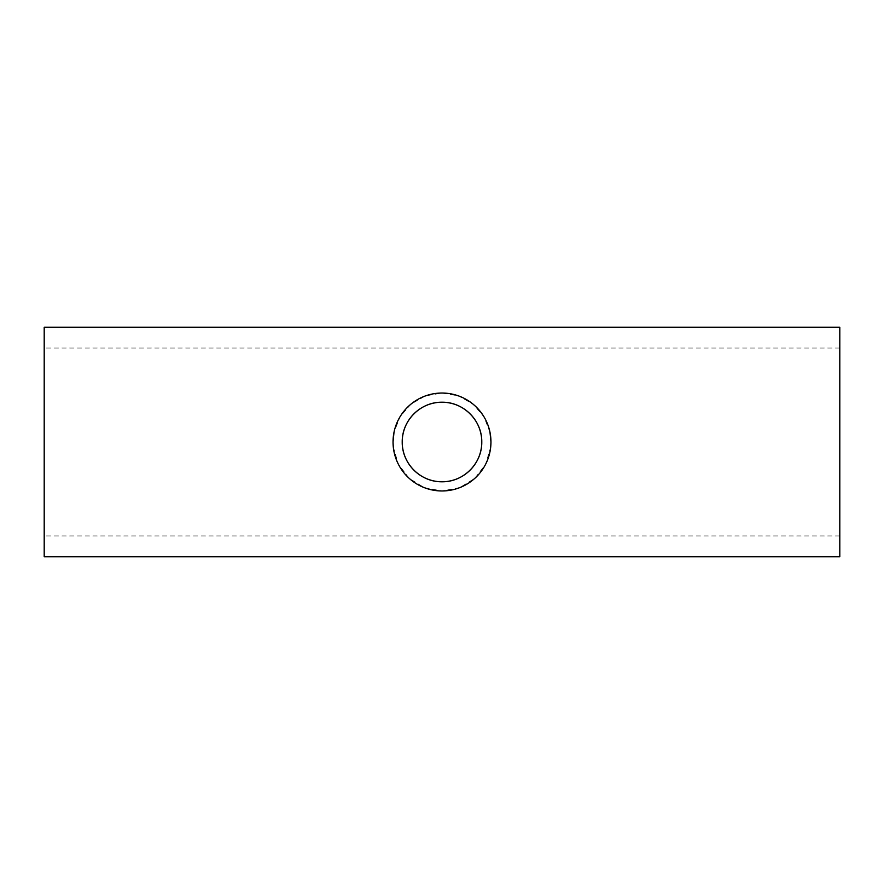 <?xml version="1.0" encoding="UTF-8"?>
<svg xmlns="http://www.w3.org/2000/svg" width="884" height="884" viewBox="0 0 884 884"><rect width="100%" height="100%" fill="white"/><g stroke="black" fill="none" stroke-linecap="round" stroke-linejoin="round"><path stroke-width="0.66" stroke-dasharray="4.42 3.31" d="M393.281 446.851L398.341 464.166L409.137 478.288L424.265 487.637L441.989 490.963L459.735 487.637L474.874 478.277L485.647 464.166L490.719 446.895M44.2 556.754L44.2 327.246M839.8 556.754L839.8 327.246M490.001 432.353L483.924 416.718L473.084 404.176L458.641 395.955L442.033 393.037L425.381 395.944L410.894 404.187L400.065 416.729L393.999 432.353M44.2 442L44.2 535.947L44.2 442M839.8 442L839.8 535.947L839.8 442M839.8 348.053L44.2 348.053M839.8 535.947L44.2 535.947"/><path stroke-width="1.33" d="M481.78 442C482.111 420.43 463.492 401.888 442.022 402.22C420.441 401.888 401.9 420.475 402.22 442C401.911 463.581 420.475 482.1 441.989 481.78C463.514 482.1 482.1 463.581 481.78 442A39.78 39.78 0 0 0 442 402.22A39.78 39.78 0 0 0 402.22 442A39.78 39.78 0 0 0 442 481.78A39.78 39.78 0 0 0 481.78 442M393.999 432.353L393.037 442A48.963 48.963 0 0 0 442 490.963A48.963 48.963 0 0 0 490.963 442L490.001 432.353M490.719 446.895L490.963 442A48.963 48.963 0 0 0 442 393.037A48.963 48.963 0 0 0 393.037 442L393.281 446.851M839.8 442L839.8 556.754L44.2 556.754L44.2 327.246L839.8 327.246L839.8 442"/></g></svg>
